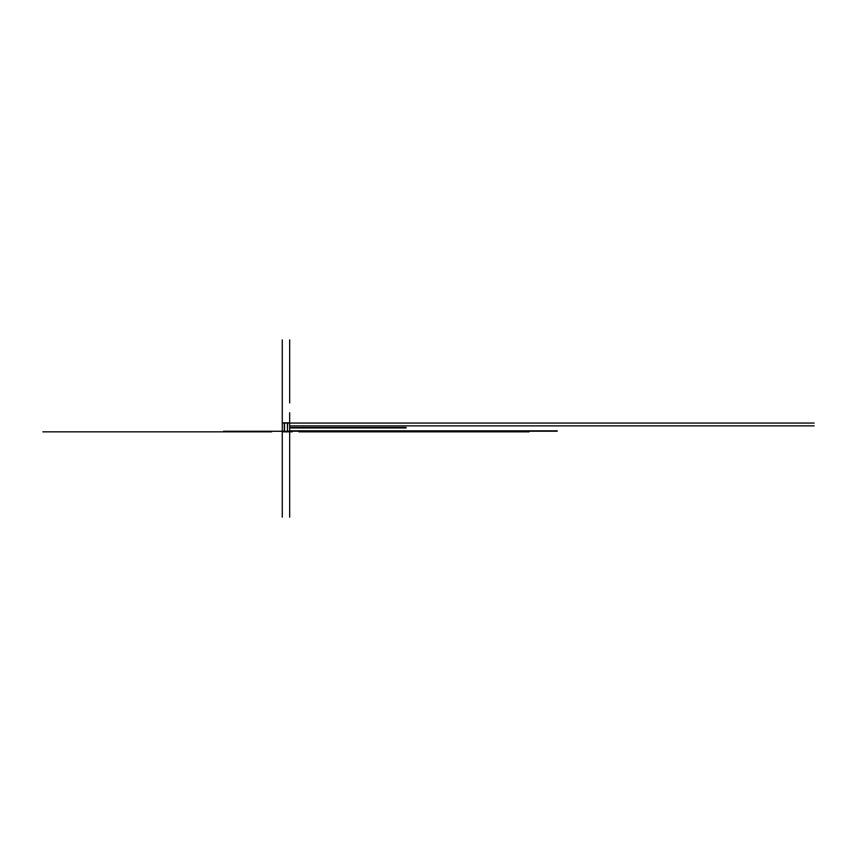 <?xml version="1.0" encoding="UTF-8"?>
<svg xmlns="http://www.w3.org/2000/svg" width="857" height="857" viewBox="0 0 857 857"><rect width="100%" height="100%" fill="white"/><g stroke="black" fill="none" stroke-linecap="round" stroke-linejoin="round"><path stroke-width="1.29" d="M282.371 422.79L289.677 422.79L287.427 423.058L287.427 431.275L227.416 431.275M814.15 423.058L289.677 423.058L289.677 431.842L287.941 431.842M288.177 431.178L288.177 431.842M282.274 423.058L282.274 431.842L286.527 431.842L283.785 431.842L283.785 431.178M287.673 423.058L287.427 431.275M287.256 431.275L286.452 431.371L286.934 431.971M287.191 431.371L286.527 431.971M284.288 423.058L284.288 431.275L223.527 431.275M287.673 431.178L289.677 431.178L289.677 455.335M282.274 517.125L282.274 431.178L284.288 431.178M282.371 423.058L417.305 423.058M271.594 431.842L42.85 431.842M298.889 431.842L529.112 431.842M284.031 431.178L284.235 431.842M282.274 422.79L282.274 339.875M289.677 402.919L289.677 339.875M289.677 412.72L289.677 421.665M289.677 517.125L289.677 442.533M289.677 425.865L814.15 425.865M289.677 431.842L292.258 431.842M289.677 431.21L557.221 431.21M289.677 430.835L557.221 430.835M289.677 427.45L406.068 427.45M289.677 427.954L406.068 427.954M348.435 431.275L344.525 431.275M287.673 431.275L288.852 431.275M284.288 431.275L282.296 431.275L284.288 431.275M287.92 431.842L287.92 431.178M284.535 423.058L284.535 431.275"/></g></svg>
